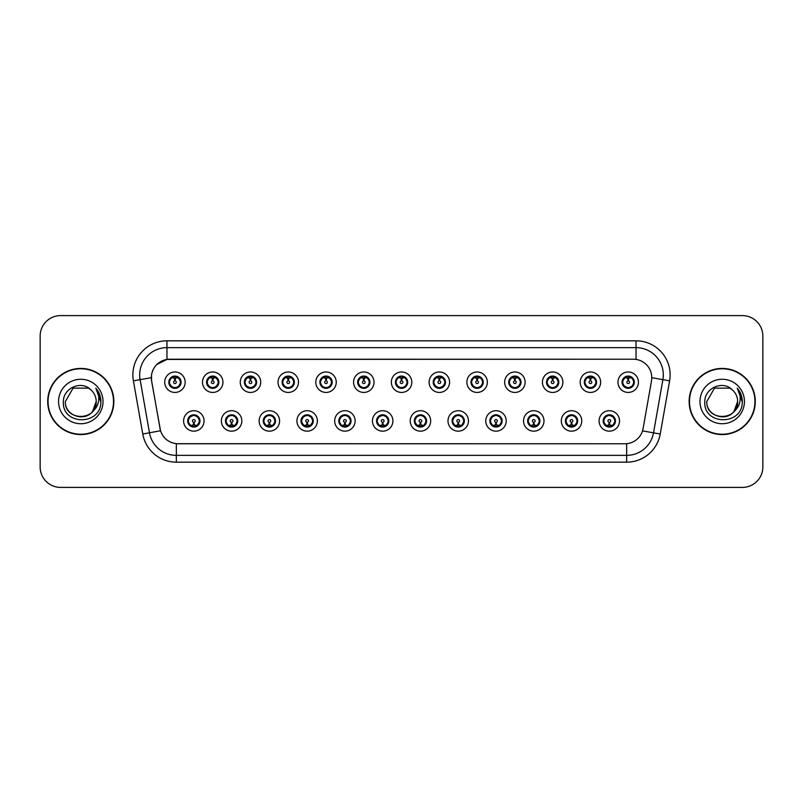 <?xml version="1.0" encoding="UTF-8"?>
<svg xmlns="http://www.w3.org/2000/svg" width="803" height="803" viewBox="0 0 803 803"><rect width="100%" height="100%" fill="white"/><g stroke="black" fill="none" stroke-linecap="round" stroke-linejoin="round"><path stroke-width="1.2" d="M241.823 420.933A10.228 10.228 0 0 1 231.595 431.161A10.228 10.228 0 0 1 221.367 420.933A10.228 10.228 0 0 1 231.595 410.704A10.228 10.228 0 0 1 241.823 420.933M225.462 420.933A6.133 6.133 0 0 0 231.595 427.066A6.133 6.133 0 0 0 237.738 420.933A6.133 6.133 0 0 0 231.595 414.8A6.133 6.133 0 0 0 225.462 420.933L227.841 424.887A5.45 5.45 0 0 1 227.841 416.978L225.523 420.933M279.595 420.933A10.228 10.228 0 0 1 269.366 431.161A10.228 10.228 0 0 1 259.138 420.933A10.228 10.228 0 0 1 269.366 410.704A10.228 10.228 0 0 1 279.595 420.933M263.233 420.933A6.133 6.133 0 0 0 269.366 427.066A6.133 6.133 0 0 0 275.509 420.933A6.133 6.133 0 0 0 269.366 414.8A6.133 6.133 0 0 0 263.233 420.933L265.612 424.887A5.45 5.45 0 0 1 265.612 416.978L263.294 420.933M317.366 420.933A10.228 10.228 0 0 1 307.137 431.161A10.228 10.228 0 0 1 296.909 420.933A10.228 10.228 0 0 1 307.137 410.704A10.228 10.228 0 0 1 317.366 420.933M301.005 420.933A6.133 6.133 0 0 0 307.137 427.066A6.133 6.133 0 0 0 313.28 420.933A6.133 6.133 0 0 0 307.137 414.8A6.133 6.133 0 0 0 301.005 420.933L303.383 424.887A5.45 5.45 0 0 1 303.383 416.978L301.065 420.933M355.137 420.933A10.228 10.228 0 0 1 344.909 431.161A10.228 10.228 0 0 1 334.68 420.933A10.228 10.228 0 0 1 344.909 410.704A10.228 10.228 0 0 1 355.137 420.933M338.776 420.933A6.133 6.133 0 0 0 344.909 427.066A6.133 6.133 0 0 0 351.052 420.933A6.133 6.133 0 0 0 344.909 414.8A6.133 6.133 0 0 0 338.776 420.933L341.155 424.887A5.45 5.45 0 0 1 341.155 416.978L338.836 420.933M392.908 420.933A10.228 10.228 0 0 1 382.68 431.161A10.228 10.228 0 0 1 372.451 420.933A10.228 10.228 0 0 1 382.68 410.704A10.228 10.228 0 0 1 392.908 420.933M376.547 420.933A6.133 6.133 0 0 0 382.68 427.066A6.133 6.133 0 0 0 388.823 420.933A6.133 6.133 0 0 0 382.68 414.8A6.133 6.133 0 0 0 376.547 420.933L378.926 424.887A5.45 5.45 0 0 1 378.926 416.978L376.607 420.933M430.679 420.933A10.228 10.228 0 0 1 420.451 431.161A10.228 10.228 0 0 1 410.223 420.933A10.228 10.228 0 0 1 420.451 410.704A10.228 10.228 0 0 1 430.679 420.933M414.318 420.933A6.133 6.133 0 0 0 420.451 427.066A6.133 6.133 0 0 0 426.594 420.933A6.133 6.133 0 0 0 420.451 414.8A6.133 6.133 0 0 0 414.318 420.933L416.697 424.887A5.45 5.45 0 0 1 416.697 416.978L414.378 420.933M468.45 420.933A10.228 10.228 0 0 1 458.222 431.161A10.228 10.228 0 0 1 447.994 420.933A10.228 10.228 0 0 1 458.222 410.704A10.228 10.228 0 0 1 468.45 420.933M452.089 420.933A6.133 6.133 0 0 0 458.222 427.066A6.133 6.133 0 0 0 464.365 420.933A6.133 6.133 0 0 0 458.222 414.8A6.133 6.133 0 0 0 452.089 420.933L454.468 424.887A5.45 5.45 0 0 1 454.468 416.978L452.149 420.933M506.221 420.933A10.228 10.228 0 0 1 495.993 431.161A10.228 10.228 0 0 1 485.765 420.933A10.228 10.228 0 0 1 495.993 410.704A10.228 10.228 0 0 1 506.221 420.933M489.86 420.933A6.133 6.133 0 0 0 495.993 427.066A6.133 6.133 0 0 0 502.136 420.933A6.133 6.133 0 0 0 495.993 414.8A6.133 6.133 0 0 0 489.86 420.933L492.239 424.887A5.45 5.45 0 0 1 492.239 416.978L489.92 420.933M543.992 420.933A10.228 10.228 0 0 1 533.764 431.161A10.228 10.228 0 0 1 523.536 420.933A10.228 10.228 0 0 1 533.764 410.704A10.228 10.228 0 0 1 543.992 420.933M527.631 420.933A6.133 6.133 0 0 0 533.764 427.066A6.133 6.133 0 0 0 539.907 420.933A6.133 6.133 0 0 0 533.764 414.8A6.133 6.133 0 0 0 527.631 420.933L530.01 424.887A5.45 5.45 0 0 1 530.01 416.978L527.691 420.933M581.763 420.933A10.228 10.228 0 0 1 571.535 431.161A10.228 10.228 0 0 1 561.317 420.933A10.228 10.228 0 0 1 571.535 410.704A10.228 10.228 0 0 1 581.763 420.933M565.402 420.933A6.133 6.133 0 0 0 571.535 427.066A6.133 6.133 0 0 0 577.678 420.933A6.133 6.133 0 0 0 571.535 414.8A6.133 6.133 0 0 0 565.402 420.933L567.781 424.887A5.45 5.45 0 0 1 567.781 416.978L565.463 420.933M619.535 420.933A10.228 10.228 0 0 1 609.306 431.161A10.228 10.228 0 0 1 599.088 420.933A10.228 10.228 0 0 1 609.306 410.704A10.228 10.228 0 0 1 619.535 420.933M603.173 420.933A6.133 6.133 0 0 0 609.306 427.066A6.133 6.133 0 0 0 615.449 420.933A6.133 6.133 0 0 0 609.306 414.8A6.133 6.133 0 0 0 603.173 420.933L605.552 424.887A5.45 5.45 0 0 1 605.552 416.978L603.234 420.933M204.052 420.933A10.228 10.228 0 0 1 193.824 431.161A10.228 10.228 0 0 1 183.596 420.933A10.228 10.228 0 0 1 193.824 410.704A10.228 10.228 0 0 1 204.052 420.933M187.691 420.933A6.133 6.133 0 0 0 193.824 427.066A6.133 6.133 0 0 0 199.967 420.933A6.133 6.133 0 0 0 193.824 414.8A6.133 6.133 0 0 0 187.691 420.933L190.07 424.887A5.45 5.45 0 0 1 190.07 416.978L187.741 420.933M222.943 382.208A10.228 10.228 0 0 1 212.715 392.436A10.228 10.228 0 0 1 202.486 382.208A10.228 10.228 0 0 1 212.715 371.98A10.228 10.228 0 0 1 222.943 382.208M206.572 382.208A6.133 6.133 0 0 0 212.715 388.341A6.133 6.133 0 0 0 218.848 382.208A6.133 6.133 0 0 0 212.715 376.065A6.133 6.133 0 0 0 206.572 382.208L208.961 386.163A5.45 5.45 0 0 1 208.961 378.243L206.632 382.218M260.714 382.208A10.228 10.228 0 0 1 250.486 392.436A10.228 10.228 0 0 1 240.258 382.208A10.228 10.228 0 0 1 250.486 371.98A10.228 10.228 0 0 1 260.714 382.208M244.343 382.208A6.133 6.133 0 0 0 250.486 388.341A6.133 6.133 0 0 0 256.619 382.208A6.133 6.133 0 0 0 250.486 376.065A6.133 6.133 0 0 0 244.343 382.208L246.732 386.163A5.45 5.45 0 0 1 246.732 378.243L244.403 382.218M298.485 382.208A10.228 10.228 0 0 1 288.257 392.436A10.228 10.228 0 0 1 278.029 382.208A10.228 10.228 0 0 1 288.257 371.98A10.228 10.228 0 0 1 298.485 382.208M282.114 382.208A6.133 6.133 0 0 0 288.257 388.341A6.133 6.133 0 0 0 294.39 382.208A6.133 6.133 0 0 0 288.257 376.065A6.133 6.133 0 0 0 282.114 382.208L284.503 386.163A5.45 5.45 0 0 1 284.503 378.243L282.174 382.218M336.256 382.208A10.228 10.228 0 0 1 326.028 392.436A10.228 10.228 0 0 1 315.8 382.208A10.228 10.228 0 0 1 326.028 371.98A10.228 10.228 0 0 1 336.256 382.208M319.885 382.208A6.133 6.133 0 0 0 326.028 388.341A6.133 6.133 0 0 0 332.161 382.208A6.133 6.133 0 0 0 326.028 376.065A6.133 6.133 0 0 0 319.885 382.208L322.274 386.163A5.45 5.45 0 0 1 322.274 378.243L319.945 382.218M374.027 382.208A10.228 10.228 0 0 1 363.799 392.436A10.228 10.228 0 0 1 353.571 382.208A10.228 10.228 0 0 1 363.799 371.98A10.228 10.228 0 0 1 374.027 382.208M357.656 382.208A6.133 6.133 0 0 0 363.799 388.341A6.133 6.133 0 0 0 369.932 382.208A6.133 6.133 0 0 0 363.799 376.065A6.133 6.133 0 0 0 357.656 382.208L360.045 386.163A5.45 5.45 0 0 1 360.045 378.243L357.716 382.218M411.798 382.208A10.228 10.228 0 0 1 401.57 392.436A10.228 10.228 0 0 1 391.342 382.208A10.228 10.228 0 0 1 401.57 371.98A10.228 10.228 0 0 1 411.798 382.208M395.427 382.208A6.133 6.133 0 0 0 401.57 388.341A6.133 6.133 0 0 0 407.703 382.208A6.133 6.133 0 0 0 401.57 376.065A6.133 6.133 0 0 0 395.427 382.208L397.816 386.163A5.45 5.45 0 0 1 397.816 378.243L395.488 382.218M449.57 382.208A10.228 10.228 0 0 1 439.341 392.436A10.228 10.228 0 0 1 429.113 382.208A10.228 10.228 0 0 1 439.341 371.98A10.228 10.228 0 0 1 449.57 382.208M433.198 382.208A6.133 6.133 0 0 0 439.341 388.341A6.133 6.133 0 0 0 445.474 382.208A6.133 6.133 0 0 0 439.341 376.065A6.133 6.133 0 0 0 433.198 382.208L435.587 386.163A5.45 5.45 0 0 1 435.587 378.243L433.259 382.218M487.341 382.208A10.228 10.228 0 0 1 477.112 392.436A10.228 10.228 0 0 1 466.884 382.208A10.228 10.228 0 0 1 477.112 371.98A10.228 10.228 0 0 1 487.341 382.208M470.98 382.208A6.133 6.133 0 0 0 477.112 388.341A6.133 6.133 0 0 0 483.245 382.208A6.133 6.133 0 0 0 477.112 376.065A6.133 6.133 0 0 0 470.98 382.208L473.358 386.163A5.45 5.45 0 0 1 473.368 378.243L471.03 382.218M525.112 382.208A10.228 10.228 0 0 1 514.884 392.436A10.228 10.228 0 0 1 504.655 382.208A10.228 10.228 0 0 1 514.884 371.98A10.228 10.228 0 0 1 525.112 382.208M508.751 382.208A6.133 6.133 0 0 0 514.884 388.341A6.133 6.133 0 0 0 521.017 382.208A6.133 6.133 0 0 0 514.884 376.065A6.133 6.133 0 0 0 508.751 382.208L511.13 386.163A5.45 5.45 0 0 1 511.14 378.243A5.45 5.45 0 0 0 509.423 382.208M562.883 382.208A10.228 10.228 0 0 1 552.655 392.436A10.228 10.228 0 0 1 542.426 382.208A10.228 10.228 0 0 1 552.655 371.98A10.228 10.228 0 0 1 562.883 382.208M546.522 382.208A6.133 6.133 0 0 0 552.655 388.341A6.133 6.133 0 0 0 558.788 382.208A6.133 6.133 0 0 0 552.655 376.065A6.133 6.133 0 0 0 546.522 382.208L548.901 386.163A5.45 5.45 0 0 1 548.911 378.243L546.572 382.218M600.654 382.208A10.228 10.228 0 0 1 590.426 392.436A10.228 10.228 0 0 1 580.198 382.208A10.228 10.228 0 0 1 590.426 371.98A10.228 10.228 0 0 1 600.654 382.208M584.293 382.208A6.133 6.133 0 0 0 590.426 388.341A6.133 6.133 0 0 0 596.559 382.208A6.133 6.133 0 0 0 590.426 376.065A6.133 6.133 0 0 0 584.293 382.208L586.672 386.163A5.45 5.45 0 0 1 586.682 378.243L584.343 382.218M638.425 382.208A10.228 10.228 0 0 1 628.197 392.436A10.228 10.228 0 0 1 617.969 382.208A10.228 10.228 0 0 1 628.197 371.98A10.228 10.228 0 0 1 638.425 382.208M622.064 382.208A6.133 6.133 0 0 0 628.197 388.341A6.133 6.133 0 0 0 634.33 382.208A6.133 6.133 0 0 0 628.197 376.065A6.133 6.133 0 0 0 622.064 382.208L624.443 386.163A5.45 5.45 0 0 1 624.453 378.243L622.114 382.218M185.172 382.208A10.228 10.228 0 0 1 174.944 392.436A10.228 10.228 0 0 1 164.715 382.208A10.228 10.228 0 0 1 174.944 371.98A10.228 10.228 0 0 1 185.172 382.208M168.801 382.208A6.133 6.133 0 0 0 174.944 388.341A6.133 6.133 0 0 0 181.076 382.208A6.133 6.133 0 0 0 174.944 376.065A6.133 6.133 0 0 0 168.801 382.208L171.19 386.163A5.45 5.45 0 0 1 171.19 378.243L168.861 382.218M151.626 380.833A18.409 18.409 0 0 1 169.754 359.232L633.376 359.232A18.409 18.409 0 0 1 651.504 380.833L643.093 428.561A18.409 18.409 0 0 1 624.965 443.768L178.176 443.768A18.409 18.409 0 0 1 160.048 428.561L151.626 380.833M47.718 401.5A33.064 33.064 0 0 0 80.782 434.564A33.064 33.064 0 0 0 113.855 401.5A33.064 33.064 0 0 0 80.782 368.436A33.064 33.064 0 0 0 47.718 401.5M689.145 401.5A33.064 33.064 0 0 0 722.218 434.564A33.064 33.064 0 0 0 755.282 401.5A33.064 33.064 0 0 0 722.218 368.436A33.064 33.064 0 0 0 689.145 401.5M624.895 443.768L176.339 443.688C168.52 442.573 163.25 438.308 160.54 430.88L151.566 380.833L151.486 374.911C153.253 366.379 158.412 361.22 166.964 359.433L633.306 359.232M156.776 364.522L166.964 359.433L166.964 347.639L636.036 347.639A27.272 27.272 0 0 1 662.897 379.648L653.522 432.827A27.272 27.272 0 0 1 626.661 455.361L176.339 455.361A27.272 27.272 0 0 1 149.478 432.827L140.103 379.648A27.272 27.272 0 0 1 166.964 347.639L166.964 340.823L636.036 340.823L636.036 359.423M178.105 443.768L176.339 443.688L176.339 462.177A34.087 34.087 0 0 1 142.773 434.011L133.388 380.833A34.087 34.087 0 0 1 166.964 340.823M142.773 434.011L160.51 430.759M160.088 429.133L159.978 428.561M151.285 377.671L140.103 379.648A27.272 27.272 0 0 1 139.692 374.911M762.85 336.045A20.456 20.456 0 0 0 742.394 315.599L60.606 315.599A20.456 20.456 0 0 0 40.15 336.045L40.15 466.955A20.456 20.456 0 0 0 60.606 487.401L742.394 487.401A20.456 20.456 0 0 0 762.85 466.955L762.85 336.045L762.85 466.955M40.15 336.045L40.15 466.955M742.394 315.599L60.606 315.599M60.606 487.401L742.394 487.401M174.311 378.042L174.883 380.843A1.365 1.365 180 0 0 173.578 382.238A1.365 1.365 180 0 0 174.944 383.573A1.365 1.365 180 0 0 176.299 382.238A1.365 1.365 180 0 0 175.004 380.843L175.566 378.042M177.905 377.631L175.114 378.253M180.394 382.208A5.45 5.45 0 0 1 178.698 386.163L181.016 382.208L178.698 378.253A5.45 5.45 0 0 1 180.394 382.208M176.329 376.928A5.45 5.45 0 0 1 176.369 376.938L176.65 376.316M172.665 377.249L174.683 376.246M175.174 376.758L177.212 377.249M175.998 376.165L175.516 376.778L178.698 378.253C180.936 380.893 180.936 383.523 178.698 386.163L176.369 387.468L176.65 388.1M175.998 388.25L175.706 387.608L176.369 387.468M175.706 387.608L175.817 388.281L175.706 387.608M177.222 387.156C175.506 387.719 173.98 387.719 172.665 387.156M173.89 388.25L174.361 387.628L173.227 388.1M173.89 376.165L174.171 376.808L171.19 378.253C168.941 380.883 168.941 383.523 171.19 386.163L173.508 387.468M174.171 376.808L174.06 376.135L174.171 376.808M174.763 378.253L171.972 377.631M194.456 425.098L193.884 422.288A1.365 1.365 -0 0 0 195.189 420.902A1.365 1.365 -0 0 0 193.824 419.567A1.365 1.365 -0 0 0 192.469 420.902A1.365 1.365 -0 0 0 193.764 422.288L193.202 425.098M190.863 425.51L193.653 424.877M194.878 426.975L194.597 426.333L197.578 424.887C199.827 422.258 199.827 419.618 197.578 416.978A5.45 5.45 0 0 1 197.578 424.897L199.907 420.923L197.578 416.978L195.259 415.673L195.541 415.041M192.439 426.202A5.45 5.45 0 0 1 192.389 426.192L192.108 426.825M196.103 425.891L194.085 426.885M193.593 426.383L191.556 425.891M192.77 426.975L193.252 426.353M192.77 414.89L193.061 415.532L190.07 416.978C187.832 419.608 187.832 422.248 190.07 424.887L193.242 426.353M193.242 415.512L192.951 414.86L193.252 415.502M191.546 415.974C193.262 415.422 194.788 415.422 196.103 415.974M194.878 414.89L194.406 415.512L194.707 414.86M195.259 415.673L194.406 415.512L194.697 414.86M194.697 427.005L194.597 426.333L194.707 427.005M193.995 424.877L196.785 425.51M212.082 378.042L212.654 380.843A1.365 1.365 180 0 0 211.35 382.238A1.365 1.365 180 0 0 212.715 383.573A1.365 1.365 180 0 0 214.07 382.238A1.365 1.365 180 0 0 212.775 380.843L213.337 378.042M215.676 377.631L212.885 378.253M218.165 382.208A5.45 5.45 0 0 1 216.469 386.163L218.787 382.208L216.469 378.253A5.45 5.45 0 0 1 218.165 382.208M214.1 376.928A5.45 5.45 0 0 1 214.14 376.938L214.421 376.316M210.436 377.249L212.454 376.246M212.946 376.758L214.983 377.249M213.769 376.165L213.287 376.778L216.469 378.253C218.707 380.893 218.707 383.523 216.469 386.163L214.14 387.468L214.421 388.1M213.769 388.25L213.478 387.608L214.14 387.468M213.478 387.608L213.588 388.281L213.478 387.608M214.993 387.156C213.277 387.719 211.751 387.719 210.436 387.156M211.661 388.25L212.133 387.628L210.998 388.1M211.661 376.165L211.942 376.808L208.961 378.253C206.712 380.883 206.712 383.523 208.961 386.163L211.279 387.468M211.942 376.808L211.831 376.135L211.942 376.808M212.534 378.253A3.955 3.955 0 0 1 212.544 378.253L209.744 377.631M249.853 378.042L250.426 380.843A1.365 1.365 180 0 0 249.121 382.238A1.365 1.365 180 0 0 250.486 383.573A1.365 1.365 180 0 0 251.841 382.238A1.365 1.365 180 0 0 250.546 380.843L251.108 378.042M253.447 377.631L250.666 378.123A4.095 4.095 0 0 0 250.656 378.123L250.656 378.253M255.936 382.208A5.45 5.45 0 0 1 254.24 386.163L256.558 382.208L254.24 378.253A5.45 5.45 0 0 1 255.936 382.208M251.871 376.928A5.45 5.45 0 0 1 251.911 376.938L252.192 376.316M248.207 377.249L250.225 376.246M250.717 376.758L252.754 377.249M251.54 376.165L251.058 376.778M251.54 388.25L251.249 387.608L254.24 386.163C256.478 383.523 256.478 380.893 254.24 378.253L251.068 376.778M251.068 387.628L251.359 388.281L251.058 387.628M252.764 387.156C251.048 387.719 249.522 387.719 248.207 387.156M249.432 388.25L249.904 387.628L249.603 388.281M249.432 376.165L249.713 376.808L246.732 378.253C244.483 380.883 244.483 383.523 246.732 386.163L249.904 387.628L249.613 388.281M249.613 376.135L249.713 376.808L249.603 376.135M250.315 378.253L247.515 377.631M287.625 378.042L288.197 380.843A1.365 1.365 180 0 0 286.892 382.238A1.365 1.365 180 0 0 288.257 383.573A1.365 1.365 180 0 0 289.612 382.238A1.365 1.365 180 0 0 288.317 380.843L288.879 378.042M291.218 377.631L288.428 378.253M293.707 382.208A5.45 5.45 0 0 1 292.011 386.163L294.33 382.208L292.011 378.253A5.45 5.45 0 0 1 293.707 382.208M289.642 376.928A5.45 5.45 0 0 1 289.682 376.938L289.963 376.316M285.978 377.249L287.996 376.246M288.488 376.758L290.525 377.249M289.311 376.165L288.829 376.778L292.011 378.253C294.249 380.893 294.249 383.523 292.011 386.163L289.682 387.468L289.963 388.1M289.311 388.25L289.02 387.608L289.682 387.468M289.02 387.608L289.13 388.281L289.02 387.608M290.535 387.156C288.819 387.719 287.293 387.719 285.978 387.156M287.203 388.25L287.675 387.628L286.541 388.1M287.203 376.165L287.484 376.808L284.503 378.253C282.254 380.883 282.254 383.523 284.503 386.163L286.822 387.468M287.484 376.808L287.374 376.135L287.484 376.808M288.086 378.253L285.286 377.631M325.396 378.042L325.968 380.843A1.365 1.365 180 0 0 324.663 382.238A1.365 1.365 180 0 0 326.028 383.573A1.365 1.365 180 0 0 327.383 382.238A1.365 1.365 180 0 0 326.088 380.843L326.65 378.042M328.989 377.631L326.199 378.253M331.478 382.208A5.45 5.45 0 0 1 329.782 386.163L332.101 382.208L329.782 378.253A5.45 5.45 0 0 1 331.478 382.208M327.413 376.928A5.45 5.45 0 0 1 327.453 376.938L327.734 376.316M323.75 377.249L325.767 376.246M326.259 376.758L328.297 377.249M327.082 376.165L326.6 376.778L329.782 378.253C332.02 380.893 332.02 383.523 329.782 386.163L327.453 387.468L327.734 388.1M327.082 388.25L326.791 387.608L327.453 387.468M326.791 387.608L326.901 388.281L326.791 387.608M328.307 387.156C326.59 387.719 325.064 387.719 323.75 387.156M324.974 388.25L325.446 387.628L324.312 388.1M324.974 376.165L325.255 376.808L322.274 378.253C320.026 380.883 320.026 383.523 322.274 386.163L324.593 387.468M325.255 376.808L325.145 376.135L325.255 376.808M325.857 378.253L323.057 377.631M232.228 425.098L231.655 422.288A1.365 1.365 -0 0 0 232.96 420.902A1.365 1.365 -0 0 0 231.595 419.567A1.365 1.365 -0 0 0 230.24 420.902A1.365 1.365 -0 0 0 231.535 422.288L230.973 425.098M228.634 425.51L231.425 424.877M232.649 426.975L232.368 426.333L235.349 424.887C237.598 422.258 237.598 419.618 235.349 416.978A5.45 5.45 0 0 1 235.349 424.897L237.678 420.923L235.349 416.978L233.031 415.673L233.312 415.041M230.21 426.202A5.45 5.45 0 0 1 230.16 426.192L229.879 426.825M233.874 425.891L231.856 426.885M231.364 426.383L229.327 425.891M230.541 426.975L231.023 426.353L227.841 424.887C225.603 422.248 225.603 419.608 227.841 416.978L230.16 415.673L229.879 415.041M230.541 414.89L230.832 415.532L230.16 415.673M230.832 415.532L230.722 414.86L230.832 415.532M229.317 415.974C231.033 415.422 232.559 415.422 233.874 415.974M232.649 414.89L232.177 415.512L232.479 414.86L232.177 415.502L233.031 415.673M232.368 426.333L232.479 427.005L232.368 426.333M231.766 424.877L234.556 425.51M269.999 425.098L269.427 422.288A1.365 1.365 -0 0 0 270.731 420.902A1.365 1.365 -0 0 0 269.366 419.567A1.365 1.365 -0 0 0 268.011 420.902A1.365 1.365 -0 0 0 269.306 422.288L268.744 425.098M266.405 425.51L269.196 424.877M270.42 426.975L270.139 426.333L273.12 424.887C275.369 422.258 275.369 419.618 273.12 416.978A5.45 5.45 0 0 1 273.12 424.897L275.449 420.923L273.12 416.978L270.802 415.673L271.083 415.041M267.981 426.202A5.45 5.45 0 0 1 267.931 426.192L267.65 426.825M271.645 425.891L269.627 426.885M269.135 426.383L267.098 425.891M268.312 426.975L268.794 426.353L265.612 424.887C263.374 422.248 263.374 419.608 265.612 416.978L267.931 415.673L267.65 415.041M268.312 414.89L268.603 415.532L267.931 415.673M268.603 415.532L268.493 414.86L268.603 415.532M267.088 415.974C268.804 415.422 270.33 415.422 271.645 415.974M270.42 414.89L269.949 415.512L270.25 414.86L269.949 415.502L270.802 415.673M270.139 426.333L270.25 427.005L270.139 426.333M269.537 424.877L272.337 425.51M307.77 425.098L307.198 422.288A1.365 1.365 -0 0 0 308.503 420.902A1.365 1.365 -0 0 0 307.137 419.567A1.365 1.365 -0 0 0 305.782 420.902A1.365 1.365 -0 0 0 307.077 422.288L306.515 425.098M304.176 425.51L306.967 424.877M308.191 426.975L307.91 426.333L310.891 424.887C313.14 422.258 313.14 419.618 310.891 416.978A5.45 5.45 0 0 1 310.891 424.897L313.22 420.923L310.891 416.978L308.573 415.673L308.854 415.041M305.752 426.202A5.45 5.45 0 0 1 305.712 426.192L305.431 426.825M309.416 425.891L307.398 426.885M306.907 426.383L304.869 425.891M306.084 426.975L306.565 426.353L303.383 424.887C301.145 422.248 301.145 419.608 303.383 416.978L305.712 415.673L305.431 415.041M306.084 414.89L306.375 415.532L305.712 415.673M306.375 415.532L306.264 414.86L306.375 415.532M304.859 415.974C306.575 415.422 308.101 415.422 309.416 415.974M308.191 414.89L307.72 415.512L308.021 414.86L307.72 415.502L308.573 415.673M307.91 426.333L308.021 427.005L307.91 426.333M307.308 424.877L310.109 425.51M113.514 401.5A32.722 32.722 0 0 0 80.782 368.778A32.722 32.722 0 0 0 48.06 401.5A32.722 32.722 0 0 0 80.782 434.222A32.722 32.722 0 0 0 113.514 401.5M92.556 411.447L96.199 401.5C97.143 421.384 64.431 421.384 65.374 401.5L73.083 388.15L88.491 388.15L90.88 389.856C81.424 379.939 63.216 388.11 63.387 401.5C61.65 425.289 100.224 425.911 100.847 402.654L100.887 401.5C100.827 396.441 99.14 392.005 95.838 388.18C98.357 392.306 99.241 396.752 98.498 401.5C97.775 405.545 95.808 408.847 92.596 411.407A15.418 15.418 0 0 0 96.199 401.5C97.143 421.384 64.431 421.384 65.374 401.5L73.083 388.15M92.596 411.407C84.415 422.458 64.571 415.382 65.374 401.5M96.199 401.5A15.418 15.418 0 0 0 90.88 389.856M58.559 401.5A22.233 22.233 0 0 0 80.782 423.733A22.233 22.233 0 0 0 103.015 401.5A22.233 22.233 0 0 0 80.782 379.267A22.233 22.233 0 0 0 58.559 401.5M95.838 388.18L100.877 402.082L99.943 395.407L100.877 402.082L99.943 395.407L100.877 402.082L95.989 388.351L100.877 402.082M754.94 401.5A32.722 32.722 0 0 0 722.218 368.778A32.722 32.722 0 0 0 689.486 401.5A32.722 32.722 0 0 0 722.218 434.222A32.722 32.722 0 0 0 754.94 401.5M733.982 411.447L737.626 401.5C738.569 421.384 705.857 421.384 706.801 401.5L714.509 388.15L729.917 388.15L732.316 389.856C722.851 379.939 704.643 388.11 704.813 401.5C703.077 425.289 741.661 425.911 742.283 402.654L742.313 401.5C742.253 396.441 740.577 392.005 737.264 388.18C739.784 392.306 740.667 396.752 739.924 401.5C739.212 405.545 737.244 408.847 734.022 411.407A15.418 15.418 0 0 0 737.626 401.5C738.569 421.384 705.857 421.384 706.801 401.5C705.998 415.382 725.842 422.458 734.022 411.407M729.917 388.15L732.316 389.856A15.418 15.418 0 0 1 737.626 401.5M699.985 401.5A22.233 22.233 0 0 0 722.218 423.733A22.233 22.233 0 0 0 744.441 401.5A22.233 22.233 0 0 0 722.218 379.267A22.233 22.233 0 0 0 699.985 401.5M737.264 388.18L742.303 402.082L741.37 395.407L742.303 402.082L741.37 395.407L742.303 402.082L737.415 388.351L742.303 402.082M363.167 378.042L363.739 380.843A1.365 1.365 180 0 0 362.434 382.238A1.365 1.365 180 0 0 363.799 383.573A1.365 1.365 180 0 0 365.154 382.238A1.365 1.365 180 0 0 363.859 380.843L364.421 378.042M366.76 377.631L363.97 378.253M369.25 382.208A5.45 5.45 0 0 1 367.553 386.163L369.872 382.208L367.553 378.253A5.45 5.45 0 0 1 369.25 382.208M365.184 376.928A5.45 5.45 0 0 1 365.235 376.938L365.516 376.316M361.521 377.249L363.538 376.246M364.03 376.758L366.068 377.249M364.853 376.165L364.371 376.778L367.553 378.253C369.792 380.893 369.792 383.523 367.553 386.163L365.235 387.468L365.516 388.1M364.853 388.25L364.562 387.608L365.235 387.468M364.562 387.608L364.672 388.281L364.562 387.608M366.078 387.156C364.361 387.719 362.836 387.719 361.521 387.156M362.745 388.25L363.217 387.628L362.083 388.1M362.745 376.165L363.026 376.808L360.045 378.253C357.797 380.883 357.797 383.523 360.045 386.163L362.364 387.468M363.026 376.808L362.916 376.135L363.026 376.808M363.629 378.253L360.828 377.631M400.938 378.042L401.51 380.843A1.365 1.365 180 0 0 400.205 382.238A1.365 1.365 180 0 0 401.57 383.573A1.365 1.365 180 0 0 402.925 382.238A1.365 1.365 180 0 0 401.63 380.843L402.193 378.042M404.531 377.631L401.741 378.253M407.021 382.208A5.45 5.45 0 0 1 405.324 386.163L407.643 382.208L405.324 378.253A5.45 5.45 0 0 1 407.021 382.208M402.955 376.928A5.45 5.45 0 0 1 403.006 376.938L403.287 376.316M399.292 377.249L401.309 376.246M401.801 376.758L403.839 377.249M402.624 376.165L402.142 376.778L405.324 378.253C407.563 380.893 407.563 383.523 405.324 386.163L403.006 387.468L403.287 388.1M402.624 388.25L402.333 387.608L403.006 387.468M402.333 387.608L402.444 388.281L402.333 387.608M403.849 387.156C402.132 387.719 400.607 387.719 399.292 387.156M400.516 388.25L400.988 387.628L399.854 388.1M400.516 376.165L400.797 376.808L397.816 378.253C395.568 380.883 395.568 383.523 397.816 386.163L400.135 387.468M400.797 376.808L400.687 376.135L400.797 376.808M401.4 378.253L398.609 377.631M438.709 378.042L439.281 380.843A1.365 1.365 180 0 0 437.976 382.238A1.365 1.365 180 0 0 439.341 383.573A1.365 1.365 180 0 0 440.696 382.238A1.365 1.365 180 0 0 439.402 380.843L439.964 378.042M442.302 377.631L439.512 378.253M444.792 382.208A5.45 5.45 0 0 1 443.095 386.163L445.424 382.208L443.095 378.253A5.45 5.45 0 0 1 444.792 382.208M440.727 376.928A5.45 5.45 0 0 1 440.777 376.938L441.058 376.316M437.063 377.249L439.08 376.246M439.572 376.758L441.61 377.249M440.395 376.165L439.914 376.778M440.395 388.25L440.104 387.608L443.095 386.163C445.334 383.523 445.334 380.893 443.095 378.253L439.924 376.778M439.924 387.628L440.215 388.281L439.914 387.628M441.62 387.156C439.903 387.719 438.378 387.719 437.063 387.156M438.287 388.25L438.759 387.628L438.458 388.281M438.287 376.165L438.568 376.808L435.587 378.253C433.339 380.883 433.339 383.523 435.587 386.163L438.759 387.628L438.468 388.281M438.468 376.135L438.568 376.808L438.458 376.135M439.171 378.253L436.38 377.631M345.541 425.098L344.969 422.288A1.365 1.365 -0 0 0 346.274 420.902A1.365 1.365 -0 0 0 344.909 419.567A1.365 1.365 -0 0 0 343.554 420.902A1.365 1.365 -0 0 0 344.848 422.288L344.286 425.098M341.948 425.51L344.738 424.877M345.963 426.975L345.681 426.333L348.663 424.887C350.911 422.258 350.911 419.618 348.663 416.978A5.45 5.45 0 0 1 348.663 424.897L350.991 420.923L348.663 416.978L346.344 415.673L346.625 415.041M343.523 426.202A5.45 5.45 0 0 1 343.483 426.192L343.202 426.825M347.187 425.891L345.17 426.885M344.678 426.383L342.64 425.891M343.855 426.975L344.336 426.353L341.155 424.887C338.916 422.248 338.916 419.608 341.155 416.978L343.483 415.673L343.202 415.041M343.855 414.89L344.146 415.532L343.483 415.673M344.146 415.532L344.035 414.86L344.146 415.532M342.63 415.974C344.346 415.422 345.872 415.422 347.187 415.974M345.963 414.89L345.491 415.512L345.792 414.86L345.491 415.502L346.344 415.673M345.681 426.333L345.792 427.005L345.681 426.333M345.079 424.877L347.88 425.51M383.312 425.098L382.74 422.288A1.365 1.365 -0 0 0 384.045 420.902A1.365 1.365 -0 0 0 382.68 419.567A1.365 1.365 -0 0 0 381.325 420.902A1.365 1.365 -0 0 0 382.619 422.288L382.057 425.098M379.719 425.51L382.499 425.018A4.095 4.095 0 0 0 382.509 425.018L382.509 424.877M383.734 426.975L383.453 426.333L386.434 424.887C388.682 422.258 388.682 419.618 386.434 416.978A5.45 5.45 0 0 1 386.434 424.897L388.762 420.923L386.434 416.978L384.115 415.673L384.396 415.041M381.626 426.975L381.917 426.333L381.254 426.192A5.45 5.45 0 0 1 381.254 426.192L380.973 426.825M384.958 425.891L382.941 426.885M382.449 426.383L380.411 425.891M382.098 426.353L381.806 427.005L382.108 426.353M381.626 414.89L381.917 415.532L378.926 416.978C376.687 419.608 376.687 422.248 378.926 424.887L381.254 426.192M382.098 415.512L381.806 414.86L382.108 415.502M380.401 415.974C382.118 415.422 383.643 415.422 384.958 415.974M383.734 414.89L383.262 415.512L383.563 414.86M384.115 415.673L383.262 415.512L383.553 414.86M383.553 427.005L383.453 426.333L383.563 427.005M382.85 424.877L385.651 425.51M421.083 425.098L420.511 422.288A1.365 1.365 -0 0 0 421.816 420.902A1.365 1.365 -0 0 0 420.451 419.567A1.365 1.365 -0 0 0 419.096 420.902A1.365 1.365 -0 0 0 420.391 422.288L419.828 425.098M417.49 425.51L420.28 424.877M421.505 426.975L421.224 426.333L424.205 424.887C426.453 422.258 426.453 419.618 424.205 416.978A5.45 5.45 0 0 1 424.205 424.897L426.534 420.923L424.205 416.978L421.886 415.673L422.167 415.041M419.066 426.202A5.45 5.45 0 0 1 419.025 426.192L418.744 426.825M422.729 425.891L420.712 426.885M420.22 426.383L418.182 425.891M419.397 426.975L419.879 426.353L416.697 424.887C414.458 422.248 414.458 419.608 416.697 416.978L419.025 415.673L418.744 415.041M419.397 414.89L419.688 415.532L419.025 415.673M419.688 415.532L419.578 414.86L419.688 415.532M418.172 415.974C419.889 415.422 421.414 415.422 422.729 415.974M421.505 414.89L421.033 415.512L421.334 414.86L421.033 415.502L421.886 415.673M421.224 426.333L421.334 427.005L421.224 426.333M420.631 424.877A3.955 3.955 0 0 1 420.621 424.877L423.422 425.51M476.48 378.042L477.052 380.843A1.365 1.365 180 0 0 475.747 382.238A1.365 1.365 180 0 0 477.112 383.573A1.365 1.365 180 0 0 478.468 382.238A1.365 1.365 180 0 0 477.173 380.843L477.735 378.042M480.074 377.631L477.283 378.253M482.563 382.208A5.45 5.45 0 0 1 480.867 386.163L483.195 382.208L480.867 378.253A5.45 5.45 0 0 1 482.563 382.208M478.498 376.928A5.45 5.45 0 0 1 478.548 376.938L478.829 376.316M474.834 377.249L476.852 376.246M477.353 376.758L479.381 377.249M478.166 376.165L477.685 376.778L480.867 378.253C483.105 380.893 483.105 383.523 480.867 386.163L478.548 387.468L478.829 388.1M478.166 388.25L477.875 387.608L478.548 387.468M477.875 387.608L477.986 388.281L477.875 387.608M479.391 387.156C477.675 387.719 476.149 387.719 474.834 387.156M476.059 388.25L476.53 387.628L475.396 388.1M476.059 376.165L476.34 376.808L473.358 378.253C471.11 380.883 471.11 383.523 473.358 386.163L475.677 387.468M476.34 376.808L476.229 376.135L476.34 376.808M476.942 378.253L474.151 377.631M514.251 378.042L514.823 380.843A1.365 1.365 180 0 0 513.519 382.238A1.365 1.365 180 0 0 514.884 383.573A1.365 1.365 180 0 0 516.239 382.238A1.365 1.365 180 0 0 514.944 380.843L515.506 378.042M517.845 377.631L515.054 378.253M520.334 382.208A5.45 5.45 0 0 1 518.638 386.163L520.966 382.208L518.638 378.253A5.45 5.45 0 0 1 520.334 382.208M516.269 376.928A5.45 5.45 0 0 1 516.319 376.938L516.6 376.316M512.605 377.249L514.623 376.246M515.125 376.758L517.152 377.249M515.938 376.165L515.456 376.778L518.638 378.253C520.876 380.893 520.876 383.523 518.638 386.163L516.319 387.468L516.6 388.1M515.938 388.25L515.646 387.608L516.319 387.468M515.646 387.608L515.757 388.281L515.646 387.608M517.162 387.156C515.446 387.719 513.92 387.719 512.605 387.156M513.83 388.25L514.301 387.628L513.167 388.1M513.83 376.165L514.111 376.808L511.13 378.253C508.881 380.883 508.881 383.523 511.13 386.163L513.448 387.468M514.111 376.808L514 376.135L514.111 376.808M511.13 378.253L508.801 382.218M514.713 378.253L511.923 377.631M552.022 378.042L552.594 380.843A1.365 1.365 180 0 0 551.29 382.238A1.365 1.365 180 0 0 552.655 383.573A1.365 1.365 180 0 0 554.01 382.238A1.365 1.365 180 0 0 552.715 380.843L553.277 378.042M555.616 377.631L552.825 378.253M558.105 382.208A5.45 5.45 0 0 1 556.409 386.163L558.737 382.208L556.409 378.253A5.45 5.45 0 0 1 558.105 382.208M554.04 376.928A5.45 5.45 0 0 1 554.09 376.938L554.371 376.316M550.376 377.249L552.394 376.246M552.896 376.758L554.923 377.249M553.709 376.165L553.227 376.778L556.409 378.253C558.647 380.893 558.647 383.523 556.409 386.163L554.09 387.468L554.371 388.1M553.709 388.25L553.418 387.608L554.09 387.468M553.418 387.608L553.528 388.281L553.418 387.608M554.933 387.156C553.217 387.719 551.691 387.719 550.376 387.156M551.601 388.25L552.073 387.628L550.938 388.1M551.601 376.165L551.882 376.808L548.901 378.253C546.652 380.883 546.652 383.523 548.901 386.163L551.219 387.468M551.882 376.808L551.771 376.135L551.882 376.808M552.484 378.253L549.694 377.631M589.793 378.042L590.366 380.843A1.365 1.365 180 0 0 589.061 382.238A1.365 1.365 180 0 0 590.426 383.573A1.365 1.365 180 0 0 591.791 382.238A1.365 1.365 180 0 0 590.486 380.843L591.048 378.042M593.387 377.631L590.596 378.253M595.876 382.208A5.45 5.45 0 0 1 594.18 386.163L596.509 382.208L594.18 378.253A5.45 5.45 0 0 1 595.876 382.208M591.811 376.928A5.45 5.45 0 0 1 591.861 376.938L592.142 376.316M588.147 377.249L590.165 376.246M590.667 376.758L592.694 377.249M591.48 376.165L590.998 376.778L594.18 378.253C596.418 380.893 596.418 383.523 594.18 386.163L591.861 387.468L592.142 388.1M591.48 388.25L591.189 387.608L591.861 387.468M591.189 387.608L591.299 388.281L591.189 387.608M592.704 387.156C590.988 387.719 589.462 387.719 588.147 387.156M589.372 388.25L589.844 387.628L588.709 388.1M589.372 376.165L589.653 376.808L586.672 378.253C584.423 380.883 584.423 383.523 586.672 386.163L588.99 387.468M589.653 376.808L589.543 376.135L589.653 376.808M590.255 378.253L587.465 377.631M627.565 378.042L628.137 380.843A1.365 1.365 180 0 0 626.832 382.238A1.365 1.365 180 0 0 628.197 383.573A1.365 1.365 180 0 0 629.562 382.238A1.365 1.365 180 0 0 628.257 380.843L628.819 378.042M631.158 377.631L628.368 378.253M633.647 382.208A5.45 5.45 0 0 1 631.951 386.163L634.28 382.208L631.951 378.253A5.45 5.45 0 0 1 633.647 382.208M629.592 376.928A5.45 5.45 0 0 1 629.632 376.938L629.913 376.316M625.918 377.249L627.936 376.246M628.438 376.758L630.465 377.249M629.251 376.165L628.779 376.778L629.08 376.135M629.251 388.25L628.96 387.608L631.951 386.163C634.189 383.523 634.189 380.893 631.951 378.253L628.779 376.778M628.779 387.628L629.08 388.281M630.475 387.156C628.759 387.719 627.243 387.719 625.918 387.156M627.143 388.25L627.615 387.628L627.314 388.281M627.143 376.165L627.424 376.808L624.443 378.253C622.195 380.883 622.195 383.523 624.443 386.163L627.615 387.628L627.324 388.281M627.324 376.135L627.424 376.808L627.314 376.135M628.026 378.253L625.236 377.631M458.854 425.098L458.282 422.288A1.365 1.365 -0 0 0 459.587 420.902A1.365 1.365 -0 0 0 458.222 419.567A1.365 1.365 -0 0 0 456.867 420.902A1.365 1.365 -0 0 0 458.162 422.288L457.6 425.098M455.261 425.51L458.051 424.877M459.276 426.975L458.995 426.333L461.976 424.887C464.224 422.258 464.224 419.618 461.976 416.978A5.45 5.45 0 0 1 461.976 424.897L464.305 420.923L461.976 416.978L459.657 415.673L459.938 415.041M456.837 426.202A5.45 5.45 0 0 1 456.797 426.192L456.516 426.825M460.5 425.891L458.483 426.885M457.991 426.383L455.953 425.891M457.168 426.975L457.65 426.353L454.468 424.887C452.23 422.248 452.23 419.608 454.468 416.978L456.797 415.673L456.516 415.041M457.168 414.89L457.459 415.532L456.797 415.673M457.459 415.532L457.349 414.86L457.459 415.532M455.943 415.974C457.66 415.422 459.186 415.422 460.5 415.974M459.276 414.89L458.804 415.512L459.105 414.86L458.804 415.502L459.657 415.673M458.995 426.333L459.105 427.005L458.995 426.333M458.403 424.877L461.193 425.51M496.625 425.098L496.053 422.288A1.365 1.365 -0 0 0 497.358 420.902A1.365 1.365 -0 0 0 495.993 419.567A1.365 1.365 -0 0 0 494.638 420.902A1.365 1.365 -0 0 0 495.933 422.288L495.371 425.098M493.032 425.51L495.822 424.877M497.047 426.975L496.766 426.333L499.747 424.887C501.995 422.258 501.995 419.618 499.747 416.978A5.45 5.45 0 0 1 499.747 424.897L502.076 420.923L499.747 416.978L497.428 415.673L497.709 415.041M494.608 426.202A5.45 5.45 0 0 1 494.568 426.192L494.287 426.825M498.272 425.891L496.254 426.885M495.762 426.383L493.725 425.891M494.939 426.975L495.421 426.353L492.239 424.887C490.001 422.248 490.001 419.608 492.239 416.978L494.568 415.673L494.287 415.041M494.939 414.89L495.23 415.532L494.568 415.673M495.23 415.532L495.12 414.86L495.23 415.532M493.715 415.974C495.431 415.422 496.957 415.422 498.272 415.974M497.047 414.89L496.575 415.512L496.876 414.86L496.575 415.502L497.428 415.673M496.766 426.333L496.876 427.005L496.766 426.333M496.174 424.877L498.964 425.51M534.396 425.098L533.824 422.288A1.365 1.365 -0 0 0 535.129 420.902A1.365 1.365 -0 0 0 533.764 419.567A1.365 1.365 -0 0 0 532.409 420.902A1.365 1.365 -0 0 0 533.704 422.288L533.142 425.098M530.803 425.51L533.593 424.877M534.828 426.975L534.537 426.333L537.518 424.887C539.767 422.258 539.767 419.618 537.518 416.978A5.45 5.45 0 0 1 537.518 424.897L539.847 420.923L537.518 416.978L535.2 415.673L535.481 415.041M532.379 426.202A5.45 5.45 0 0 1 532.339 426.192L532.058 426.825M536.043 425.891L534.025 426.885M533.533 426.383L531.496 425.891M532.71 426.975L533.192 426.353L530.01 424.887C527.772 422.248 527.772 419.608 530.01 416.978L532.339 415.673L532.058 415.041M532.71 414.89L533.001 415.532L532.339 415.673M533.001 415.532L532.891 414.86L533.001 415.532M531.486 415.974C533.202 415.422 534.728 415.422 536.043 415.974M534.828 414.89L534.346 415.512L534.647 414.86L534.346 415.502L535.2 415.673M534.537 426.333L534.647 427.005L534.537 426.333M533.945 424.877L536.735 425.51M572.168 425.098L571.595 422.288A1.365 1.365 -0 0 0 572.9 420.902A1.365 1.365 -0 0 0 571.535 419.567A1.365 1.365 -0 0 0 570.18 420.902A1.365 1.365 -0 0 0 571.475 422.288L570.913 425.098M568.574 425.51L571.365 424.877M572.599 426.975L572.308 426.333L575.299 424.887C577.538 422.258 577.538 419.618 575.299 416.978A5.45 5.45 0 0 1 575.289 424.897L577.618 420.923L575.299 416.978L572.971 415.673L573.252 415.041M570.481 426.975L570.772 426.333L570.11 426.192A5.45 5.45 0 0 1 570.11 426.192L569.829 426.825M573.814 425.891L571.796 426.885M571.304 426.383L569.267 425.891M570.953 426.353L570.662 427.005L570.963 426.353M570.481 414.89L570.772 415.532L567.781 416.978C565.543 419.608 565.543 422.248 567.781 424.887L570.11 426.192M570.953 415.512L570.662 414.86L570.963 415.502M569.257 415.974C570.973 415.422 572.499 415.422 573.814 415.974M572.599 414.89L572.117 415.512L572.419 414.86M572.971 415.673L572.117 415.512L572.409 414.86M572.409 427.005L572.308 426.333L572.419 427.005M571.716 424.877L574.506 425.51M609.939 425.098L609.367 422.288A1.365 1.365 -0 0 0 610.671 420.902A1.365 1.365 -0 0 0 609.306 419.567A1.365 1.365 -0 0 0 607.951 420.902A1.365 1.365 -0 0 0 609.246 422.288L608.684 425.098M606.345 425.51L609.136 424.877M610.37 414.89L610.079 415.532L613.07 416.978C615.309 419.618 615.309 422.258 613.07 424.887L615.389 420.923L613.07 416.978A5.45 5.45 0 0 1 613.06 424.897A5.45 5.45 0 0 0 614.767 420.933M607.921 426.202A5.45 5.45 0 0 1 607.881 426.192L607.6 426.825M611.585 425.891L609.567 426.885M609.075 426.383L607.038 425.891M608.252 426.975L608.734 426.353L605.552 424.887C603.314 422.248 603.314 419.608 605.552 416.978L607.881 415.673L607.6 415.041M608.252 414.89L608.544 415.532L607.881 415.673M608.544 415.532L608.433 414.86L608.544 415.532M607.028 415.974C608.744 415.422 610.27 415.422 611.585 415.974M610.079 415.532L610.19 414.86L610.079 415.532M610.37 426.975L610.079 426.333L613.07 424.887M610.079 426.333L610.19 427.005L610.079 426.333M609.487 424.877L612.277 425.51M636.036 340.823A34.087 34.087 0 0 1 669.612 380.833L660.227 434.011A34.087 34.087 0 0 1 626.661 462.177L176.339 462.177M626.661 443.698L626.661 462.177M642.52 430.89L660.227 434.011M651.785 377.691L669.612 380.833M133.388 380.833L140.103 379.648M169.483 382.208A5.45 5.45 0 0 1 171.19 378.243M173.508 376.938L173.227 376.316M199.285 420.933A5.45 5.45 0 0 1 197.578 424.897M192.389 415.673L192.108 415.041M195.259 426.192L195.541 426.825M207.254 382.208A5.45 5.45 0 0 1 208.961 378.243M211.279 376.938L210.998 376.316M245.025 382.208A5.45 5.45 0 0 1 246.732 378.243M251.911 387.468L252.192 388.1M249.05 376.938L248.769 376.316M249.05 387.468L248.769 388.1M282.797 382.208A5.45 5.45 0 0 1 284.503 378.243M286.822 376.938L286.541 376.316M320.568 382.208A5.45 5.45 0 0 1 322.274 378.243M324.593 376.938L324.312 376.316M237.056 420.933A5.45 5.45 0 0 1 235.349 424.897M233.031 426.192L233.312 426.825M274.827 420.933A5.45 5.45 0 0 1 273.12 424.897M270.802 426.192L271.083 426.825M312.598 420.933A5.45 5.45 0 0 1 310.891 424.897M308.573 426.192L308.854 426.825M358.339 382.208A5.45 5.45 0 0 1 360.045 378.243M362.364 376.938L362.083 376.316M396.11 382.208A5.45 5.45 0 0 1 397.816 378.243M400.135 376.938L399.854 376.316M433.881 382.208A5.45 5.45 0 0 1 435.587 378.243M440.777 387.468L441.058 388.1M437.906 376.938L437.625 376.316M437.906 387.468L437.625 388.1M350.369 420.933A5.45 5.45 0 0 1 348.663 424.897M346.344 426.192L346.625 426.825M388.14 420.933A5.45 5.45 0 0 1 386.434 424.897M381.254 415.673L380.973 415.041M384.115 426.192L384.396 426.825M425.911 420.933A5.45 5.45 0 0 1 424.205 424.897M421.886 426.192L422.167 426.825M471.652 382.208A5.45 5.45 0 0 1 473.368 378.243M475.677 376.938L475.396 376.316M513.448 376.938L513.167 376.316M547.194 382.208A5.45 5.45 0 0 1 548.911 378.243M551.219 376.938L550.938 376.316M584.965 382.208A5.45 5.45 0 0 1 586.682 378.243M588.99 376.938L588.709 376.316M622.747 382.208A5.45 5.45 0 0 1 624.453 378.243M629.632 387.468L629.913 388.1M626.762 376.938L626.481 376.316M626.762 387.468L626.481 388.1M463.682 420.933A5.45 5.45 0 0 1 461.976 424.897M459.657 426.192L459.938 426.825M501.453 420.933A5.45 5.45 0 0 1 499.747 424.897M497.428 426.192L497.709 426.825M539.225 420.933A5.45 5.45 0 0 1 537.518 424.897M535.2 426.192L535.481 426.825M576.996 420.933A5.45 5.45 0 0 1 575.289 424.897M570.11 415.673L569.829 415.041M572.971 426.192L573.252 426.825M610.742 426.192L611.023 426.825M610.742 415.673L611.023 415.041M629.07 376.135L628.769 376.778M628.769 387.628L629.07 388.281"/></g></svg>
